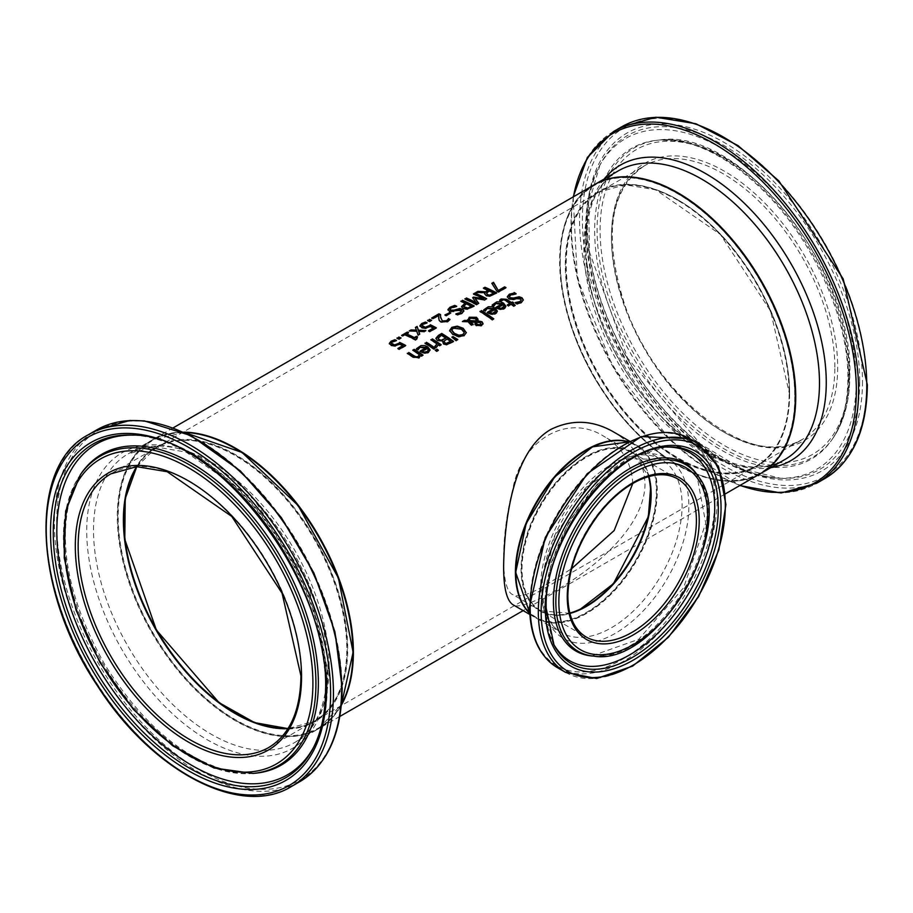 <?xml version="1.0" encoding="UTF-8"?>
<svg xmlns="http://www.w3.org/2000/svg" width="913" height="913" viewBox="0 0 913 913"><rect width="100%" height="100%" fill="white"/><g stroke="black" fill="none" stroke-linecap="round" stroke-linejoin="round"><path stroke-width="0.68" stroke-dasharray="4.57 3.42" d="M402.804 346.164A165.961 95.819 -120 0 0 399.666 344.566L395.192 346.438L391.141 345.787L389.372 343.573M405.224 345.765A165.961 95.819 60 0 1 405.714 346.027L399.243 349.759A165.961 95.819 -120 0 0 397.863 349.017L398.353 348.743M395.706 340.64A165.961 95.819 60 0 1 396.504 340.994L392.419 342.364L391.437 343.653M501.91 304.451L495.816 304.109L493.842 306.528A165.961 95.819 -120 0 0 492.221 305.513L493.077 304.428M505.825 306.563L504.147 309.21L500.609 309.998L496.592 308.514A165.961 95.819 -120 0 0 495.782 307.978L496.227 307.727M504.079 306.814L503.04 305.193L498.372 307.898M515.377 293.815A165.961 95.819 60 0 1 516.119 294.283L510.846 295.481L509.443 296.851M523.263 300.149L521.391 303.013L517.123 304.486A165.961 95.819 -120 0 0 515.252 303.139L515.936 303.082M521.175 300.194L520.513 299.373L517.146 298.996L514.11 299.966L508.803 299.35L507.388 296.976M493.374 309.37L487.291 309.028L485.317 311.459A165.961 95.819 -120 0 0 483.696 310.431L484.552 309.347M497.288 311.481L495.622 314.129L492.084 314.928L488.067 313.433A165.961 95.819 -120 0 0 487.257 312.897L487.702 312.645M495.554 311.732L494.515 310.123L489.847 312.817M513.277 303.07A165.961 95.819 60 0 1 513.711 303.378L512.707 303.949M514.818 305.467A165.961 95.819 60 0 1 515.24 305.764L513.757 306.631A165.961 95.819 -120 0 0 511.212 304.816L508.473 306.391A165.961 95.819 -120 0 0 507.24 305.535L507.674 305.296M501.043 300.913L501.043 301.461A165.961 95.819 -120 0 0 499.708 300.628M501.134 300.868L501.043 301.461M503.839 299.624L501.134 301.416M509.979 303.961A165.961 95.819 -120 0 0 505.768 301.142L503.839 300.172M493.34 319.071A165.961 95.819 60 0 1 493.762 319.379L492.267 320.246A165.961 95.819 -120 0 0 479.964 311.938L480.421 311.675M468.107 321.753L463.268 321.581M471.565 325.074L471.565 325.621A165.961 95.819 -120 0 0 470.8 325.096L468.107 322.3M467.696 321.056L467.627 320.018M473.105 324.183L471.565 325.621M475.49 322.666L469.853 322.369M477.967 319.676L477.761 321.387M483.034 323.556L481.573 326.055L476.152 326.009L474.954 323.807M476.438 321.433L475.251 319.036L470.195 318.82L469.077 321.091M476.803 322.072L476.575 323.967M481.242 324.126L479.12 322.654L476.803 322.62M466.338 332.515L464.124 336.132L458.725 337.171L452.768 334.831L449.653 331.065M464.169 332.903L461.556 329.753L457.687 328.087L454.297 328.235L451.809 330.369M442.508 341.028L437.373 340.903L435.923 338.506M453.099 341.622A165.961 95.819 60 0 1 453.521 341.93L446.834 345.16L443.433 344.315L442.565 341.622A165.961 95.819 -120 0 0 442.508 341.576M445.864 338.563A165.961 95.819 -120 0 0 441.515 335.744L438.046 338.392M450.623 341.861A165.961 95.819 -120 0 0 447.176 339.453L443.98 341.234M457.379 339.841L456.078 341.142L452.232 337.445M433.789 348.971L433.789 349.519A165.961 95.819 -120 0 0 424.944 343.71L425.401 343.436M435.273 348.104L433.789 349.519M440.717 344.966A165.961 95.819 60 0 1 441.15 345.262L439.655 346.13A165.961 95.819 -120 0 0 438.343 345.205L436.414 347.933A165.961 95.819 -120 0 0 434.862 346.872L435.809 346.404M437.087 344.361A165.961 95.819 -120 0 0 430.822 340.309L431.278 340.047M430.046 350.307L428.38 352.954L424.83 353.753L420.825 352.258A165.961 95.819 -120 0 0 420.014 351.722L420.448 351.471M416.454 348.72L417.298 348.173M418.074 349.736L418.074 350.272A165.961 95.819 -120 0 0 416.454 349.257M418.154 349.679L418.074 350.272M418.622 348.595L418.154 350.227M426.131 348.195L420.037 347.853L418.622 349.143M428.311 350.558L427.273 348.949L422.593 351.642M437.966 350.455A165.961 95.819 60 0 1 438.388 350.763L436.699 351.733A165.961 95.819 -120 0 0 435.159 350.615L435.581 350.375M420.608 355.328L419.147 358.284L413.03 357.576A165.961 95.819 -120 0 0 407.289 353.902L407.746 353.639M421.589 356.013L421.589 356.561A165.961 95.819 -120 0 0 420.608 355.876M423.073 355.157L421.589 356.561M419.352 355.02A165.961 95.819 -120 0 0 412.744 350.752M505.494 287.869A165.961 95.819 60 0 1 505.985 288.131L498.509 292.445A165.961 95.819 -120 0 0 496.74 291.509L492.096 283.692M485.145 292.959L475.833 293.084L476.826 292.502M496.729 292.925L490.076 296.622L486.161 296.063L484.632 293.952M488.067 290.802A165.961 95.819 -120 0 0 483.388 288.725L483.936 288.405M493.807 293.655A165.961 95.819 -120 0 0 489.379 291.43L486.492 293.746M473.699 306.232A165.961 95.819 60 0 1 474.189 306.494L467.41 309.587L463.188 308.936L461.636 306.791M465.231 303.687A165.961 95.819 -120 0 0 460.837 301.735L461.385 301.416M471.268 306.677A165.961 95.819 -120 0 0 466.566 304.314L463.701 306.722M476.575 304.565L476.575 305.113A165.961 95.819 -120 0 0 464.797 299.453L465.345 299.144M478.754 303.31L476.575 305.113M476.506 303.344L472.98 298.026M484.541 299.966L475.034 298.893M486.675 298.734L484.541 300.514M483.582 299.259A165.961 95.819 -120 0 0 473.436 294.465M461.761 311.344L457.744 310.705L454.708 311.801L449.401 311.755L447.998 309.838M463.861 311.128L462.001 313.764L457.733 315.373A165.961 95.819 -120 0 0 455.861 314.392L456.66 314.266M455.827 306.426A165.961 95.819 60 0 1 456.728 306.814L451.444 308.309L450.063 309.541M446.331 315.601L446.331 316.149A165.961 95.819 -120 0 0 444.905 315.476L445.43 315.168M450.794 313.022L446.331 316.149M438.788 315.841L433.002 319.185A165.961 95.819 -120 0 0 431.632 318.603L432.18 318.283M449.687 319.812A165.961 95.819 60 0 1 449.972 319.961L447.667 322.084L440.911 322.415L439.164 320.885L438.685 317.713M440.545 315.111A165.961 95.819 60 0 1 440.568 315.122L440.511 316.606M429.783 321.399L429.783 321.947A165.961 95.819 -120 0 0 427.524 320.977L428.071 320.657M431.666 320.303L429.783 321.947M433.424 328.497A165.961 95.819 -120 0 0 430.274 326.888L425.812 328.76L421.749 328.109L419.98 325.895M435.832 328.087A165.961 95.819 60 0 1 436.323 328.349L429.852 332.081A165.961 95.819 -120 0 0 428.471 331.351L428.962 331.065M426.314 322.974A165.961 95.819 60 0 1 427.113 323.316L423.027 324.686L422.046 325.987M416.75 331.225L410.142 331.008M418.063 335.105L416.75 331.761M419.752 334.135L418.063 335.653M416.522 330.7L415.586 327.87M424.077 331.636L418.645 331.796M425.903 330.586L424.077 332.184M425.059 331.077L425.903 331.134M416.339 339.385L415.529 340.401A165.961 95.819 -120 0 0 404.904 335.242L402.816 336.441A165.961 95.819 -120 0 0 401.617 335.927L402.165 335.619M417.058 337.171A165.961 95.819 60 0 1 417.538 337.422L416.123 338.575M408.02 332.891A165.961 95.819 60 0 1 408.568 333.131L406.422 334.363M399.164 339.077L399.164 339.625A165.961 95.819 -120 0 0 396.915 338.643L397.463 338.324M401.058 337.981L399.164 339.625M613.182 431.712C633.268 443.535 643.882 460.939 645.023 483.901C644.532 550.79 522.373 615.065 513.209 604.874M760.757 473.436A166.634 96.207 60 0 1 594.135 377.229A166.634 96.207 60 0 1 594.135 184.825M183.73 432.146A166.634 96.207 -120 0 0 152.243 439.952A166.634 96.207 -120 0 0 152.243 632.355A166.634 96.207 -120 0 0 318.865 728.563A166.634 96.207 -120 0 0 341.371 705.19M651.14 494.241A91.985 53.102 120 0 0 586.226 456.352A91.985 53.102 120 0 0 521.072 569.073A91.985 53.102 120 0 0 586.34 606.483M515.879 572.063A99.312 57.336 120 0 0 586.032 612.657A99.312 57.336 120 0 0 656.333 491.16A99.312 57.336 120 0 0 586.34 450.303M628.829 441.812A99.974 57.724 -60 0 1 636.099 444.939A99.974 57.724 -60 0 1 636.099 560.377A99.974 57.724 -60 0 1 536.114 618.101A99.974 57.724 -60 0 1 529.78 613.365M235.314 713.635A158.634 91.585 -120 0 0 347.727 649.017A158.634 91.585 -120 0 0 235.44 454.663A158.634 91.585 -120 0 0 123.392 519.771M235.326 448.614A165.961 95.819 -120 0 0 118.199 516.678A165.961 95.819 -120 0 0 235.634 719.809A165.961 95.819 -120 0 0 352.909 652.008M789.608 393.891A158.634 91.585 60 0 1 621.365 408.921A158.634 91.585 60 0 1 621.365 184.586A158.634 91.585 60 0 1 789.608 393.891M794.801 396.881A165.961 95.819 60 0 1 618.763 412.608A165.961 95.819 60 0 1 618.763 177.898A165.961 95.819 60 0 1 794.801 396.881M648.584 476.62A91.311 52.714 120 0 0 631.762 452.437A91.311 52.714 120 0 0 561.392 476.906A91.311 52.714 120 0 0 521.54 568.799A91.311 52.714 120 0 0 540.45 610.603A91.311 52.714 120 0 0 569.803 613.068M632.766 483.491C631.613 462.731 622.061 447.05 604.098 436.471C567.578 412.95 521.848 439.347 512.786 489.185C500.495 537.141 500.495 589.981 512.786 594.625C518.858 597.901 530.476 594.317 547.64 583.875L571.618 568.662M136.996 466.657A157.96 91.197 60 0 1 156.579 447.45A157.96 91.197 60 0 1 235.554 455.279A157.96 91.197 60 0 1 338.746 594.477A157.96 91.197 60 0 1 314.54 721.053A157.96 91.197 60 0 1 288.12 728.403M677.446 200.152A157.96 91.197 -120 0 0 598.46 192.335A157.96 91.197 -120 0 0 598.46 374.729A157.96 91.197 -120 0 0 756.421 465.927A157.96 91.197 -120 0 0 780.638 339.351A157.96 91.197 -120 0 0 677.446 200.152M648.949 476.518A91.311 52.714 120 0 0 632.23 452.711A91.311 52.714 120 0 0 561.872 477.179A91.311 52.714 120 0 0 522.008 569.073A91.311 52.714 120 0 0 540.918 610.865A91.311 52.714 120 0 0 569.895 613.445M569.872 613.331L540.918 610.865L586.169 636.989A91.311 52.714 -60 0 1 567.258 595.196A91.311 52.714 -60 0 1 607.111 503.303A91.311 52.714 -60 0 1 677.48 478.834L632.23 452.711L648.835 476.552M628.658 441.903A99.974 57.724 -60 0 1 636.566 445.213A99.974 57.724 -60 0 1 636.566 560.65A99.974 57.724 -60 0 1 536.593 618.375A99.974 57.724 -60 0 1 529.768 613.182L536.593 618.375L561.415 632.709A99.974 57.724 120 0 0 661.4 574.985A99.974 57.724 120 0 0 661.4 459.547A99.974 57.724 120 0 0 584.354 486.332A99.974 57.724 120 0 0 540.713 586.945A99.974 57.724 120 0 0 561.415 632.709C549.318 625.725 543.007 611.276 542.47 589.387L554.522 536.593L586.739 487.234L627.619 458.623L661.4 459.547L636.566 445.213L628.669 441.892M565.706 672.436A132.237 76.35 120 0 0 697.943 596.086A132.237 76.35 120 0 0 697.943 443.398M689.783 438.685A132.237 76.35 -60 0 1 689.783 591.384A132.237 76.35 -60 0 1 557.546 667.723M529.768 605.89A130.924 75.585 120 0 0 668.624 618.295A130.924 75.585 120 0 0 668.624 433.139A130.924 75.585 120 0 0 529.768 605.89M541.911 590.859A103.922 59.996 -60 0 1 652.133 453.727A103.922 59.996 -60 0 1 652.133 600.697A103.922 59.996 -60 0 1 541.911 590.859M593.815 656.15A107.7 62.187 120 0 0 685.846 589.102A107.7 62.187 120 0 0 697.897 475.89M591.715 655.956A108.624 62.712 120 0 0 684.522 588.337A108.624 62.712 120 0 0 696.676 474.155L705.749 523.252L683.552 587.789L638.769 639.271L591.715 655.956M666.889 447.073A120.139 69.365 120 0 0 665.451 447.119L631.648 457.242L598.186 483L569.872 520.262L551.121 562.807L544.49 604.611L552.685 642.432L554.02 644.989A121.783 70.312 -60 0 1 546.065 607.841A121.783 70.312 -60 0 1 668.339 446.993L665.451 447.119A120.139 69.365 120 0 0 544.833 605.787A120.139 69.365 120 0 0 552.685 642.432A120.139 69.365 120 0 0 553.369 643.711M287.949 728.665A157.96 91.197 -120 0 0 314.061 721.327A157.96 91.197 -120 0 0 346.78 649.017A157.96 91.197 -120 0 0 277.826 490.041A157.96 91.197 -120 0 0 156.1 447.724A157.96 91.197 -120 0 0 136.688 466.669M136.756 466.669L156.1 447.724L110.861 473.847A157.96 91.197 60 0 1 232.587 516.165A157.96 91.197 60 0 1 301.541 675.129A157.96 91.197 60 0 1 268.821 747.45L314.061 721.327L287.983 728.608M341.439 704.482A166.634 96.207 60 0 1 318.397 728.825A166.634 96.207 60 0 1 151.775 632.629A166.634 96.207 60 0 1 151.775 440.214A166.634 96.207 60 0 1 184.38 432.442M329.159 666.262A166.634 96.207 -120 0 0 256.427 498.578A166.634 96.207 -120 0 0 128.025 453.932A166.634 96.207 -120 0 0 128.025 646.336A166.634 96.207 -120 0 0 294.648 742.543A166.634 96.207 -120 0 0 329.159 666.262M88.299 434.771A203.085 117.252 -120 0 0 88.299 669.275A203.085 117.252 -120 0 0 291.384 786.527M299.532 781.813A203.085 117.252 60 0 1 96.447 664.561A203.085 117.252 60 0 1 96.447 430.057M341.998 687.546A201.773 116.499 -120 0 0 127.98 421.315A201.773 116.499 -120 0 0 127.98 706.662A201.773 116.499 -120 0 0 341.998 687.546M327.961 670.176A170.571 98.478 60 0 1 147.039 686.336A170.571 98.478 60 0 1 147.039 445.099A170.571 98.478 60 0 1 327.961 670.176M80.424 474.589A178.549 103.089 -120 0 0 100.384 662.29A178.549 103.089 -120 0 0 252.958 773.437M81.645 472.866A179.473 103.614 -120 0 0 101.708 661.526A179.473 103.614 -120 0 0 255.069 773.243L232.29 771.896C185.191 760.655 142.748 724.956 104.927 664.801C68.019 598.962 56.948 541.477 71.739 492.358L81.645 472.866M313.764 746.982A190.988 110.268 -120 0 0 314.449 745.716C322.985 729.099 327.253 709.287 327.265 686.268C326.66 642.341 313.148 597.479 286.716 551.692C258.436 504.569 224.666 470.549 185.385 449.641C168.072 440.785 151.341 435.969 135.181 435.204L132.294 435.079A192.643 111.215 60 0 1 325.701 689.498A192.643 111.215 60 0 1 313.113 748.272L314.449 745.716A190.988 110.268 -120 0 0 326.922 687.443A190.988 110.268 -120 0 0 135.181 435.204A190.988 110.268 -120 0 0 133.732 435.147M789.608 393.343A157.96 91.197 60 0 1 756.9 465.664A157.96 91.197 60 0 1 598.928 374.456A157.96 91.197 60 0 1 598.939 192.061A157.96 91.197 60 0 1 720.665 234.379A157.96 91.197 60 0 1 789.608 393.343M834.859 367.22A157.96 91.197 -120 0 0 765.904 208.255A157.96 91.197 -120 0 0 644.179 165.938A157.96 91.197 -120 0 0 644.179 348.332A157.96 91.197 -120 0 0 802.139 439.541A157.96 91.197 -120 0 0 834.859 367.22M594.603 184.552A166.634 96.207 -120 0 0 594.603 376.955A166.634 96.207 -120 0 0 761.225 473.162C721.03 498.293 650.136 462.423 605.387 394.713C550.128 316.275 544.445 210.173 594.603 184.552M784.975 459.456A166.634 96.207 60 0 1 618.352 363.248A166.634 96.207 60 0 1 618.352 170.845C576.24 191.662 573.889 281.603 618.5 358.387C661.799 439.301 744.631 486.606 784.975 459.456M837.689 367.22A159.969 92.35 60 0 1 668.019 382.376A159.969 92.35 60 0 1 668.019 156.157A159.969 92.35 60 0 1 837.689 367.22M849.056 373.794A176.049 101.64 -120 0 0 662.336 141.504A176.049 101.64 -120 0 0 662.336 390.467A176.049 101.64 -120 0 0 849.056 373.794M866.768 384.019A201.088 116.099 -120 0 0 653.48 118.679A201.088 116.099 -120 0 0 653.48 403.067A201.088 116.099 -120 0 0 866.768 384.019M824.701 478.617A203.085 117.252 60 0 1 621.616 361.365A203.085 117.252 60 0 1 621.616 126.861M613.468 131.563A203.085 117.252 -120 0 0 613.468 366.067A203.085 117.252 -120 0 0 816.553 483.319M862.488 381.543A195.04 112.607 60 0 1 655.614 400.02A195.04 112.607 60 0 1 655.614 124.202A195.04 112.607 60 0 1 862.488 381.543M740.101 485.362A201.773 116.499 60 0 1 573.478 196.752M604.098 179.074A170.571 98.478 -120 0 0 620.361 362.084A170.571 98.478 -120 0 0 770.72 467.684M849.592 375.528A178.549 103.089 60 0 1 832.576 438.799A178.549 103.089 60 0 1 634.056 354.176A178.549 103.089 60 0 1 660.042 139.951A178.549 103.089 60 0 1 786.378 212.729A178.549 103.089 60 0 1 849.592 375.528M848.451 376.932A179.473 103.614 60 0 1 831.355 440.523A179.473 103.614 60 0 1 631.819 355.477A179.473 103.614 60 0 1 657.931 140.145A179.473 103.614 60 0 1 784.918 213.288A179.473 103.614 60 0 1 848.451 376.932M859.726 381.178A192.643 111.215 -120 0 0 752.791 165.824A192.643 111.215 -120 0 0 599.887 165.116A192.643 111.215 -120 0 0 627.197 358.147A192.643 111.215 -120 0 0 780.706 478.309A192.643 111.215 -120 0 0 859.726 381.178M856.177 381.885A190.988 110.268 60 0 1 777.819 478.184A190.988 110.268 60 0 1 625.633 359.049A190.988 110.268 60 0 1 598.551 167.672A190.988 110.268 60 0 1 750.155 168.38A190.988 110.268 60 0 1 856.177 381.885M173.23 427.832L152.243 439.952M725.413 493.842L523.149 610.614M339.853 716.443L318.865 728.563M184.232 432.374L151.775 440.214L128.025 453.932L154.274 446.697L185.99 452.061L254.076 499.514L307.407 581.102L327.402 668.715C326.683 705.407 315.772 730.012 294.648 742.543L318.397 728.825L341.428 704.642M789.414 393.617C788.935 428.733 778.093 452.745 756.9 465.664L802.139 439.541C753.784 472.592 654.381 397.509 623.967 302.351C603.356 235.28 610.089 189.801 644.179 165.938L598.939 192.061L625.074 184.768L655.831 189.824L720.38 234.458L770.572 311.025L789.414 393.617M573.147 196.946L577.324 278.431L612.726 366.49L671.283 441.184L739.77 485.556M832.576 438.799C844.011 422.308 849.763 401.001 849.843 374.878C853.895 269.495 739.918 127.238 660.042 139.951L679.774 141.31C703.832 145.909 728.483 159.353 753.704 181.664C808.028 229.106 848.862 314.734 847.869 378.461C847.686 404.448 842.185 425.127 831.355 440.523L832.576 438.799M599.887 165.116L588.554 204.01L589.558 252.228L627.482 357.976L700.1 443.695L741.356 468.677L780.706 478.309L777.819 478.184C721.122 471.816 670.61 432.99 626.284 361.696C609.964 333.804 598.403 305.262 591.613 276.057C581.912 232.701 584.217 196.569 598.551 167.672L599.887 165.116M631.762 452.437L604.098 436.471M540.45 610.603L512.786 594.625M598.46 192.335L156.579 447.45M756.421 465.927L314.54 721.053M529.848 614.483L536.114 618.101M629.833 441.321L636.099 444.939"/><path stroke-width="1.37" d="M398.353 348.743L402.804 345.628A166.634 96.207 -120 0 0 399.666 344.018L395.192 345.89L391.141 345.24L389.337 343.288M391.437 343.448L392.75 344.863L395.124 345.274L399.632 342.934A165.961 95.819 60 0 1 405.224 345.765M389.349 343.927L391.084 341.77L394.838 340.264A165.961 95.819 60 0 1 395.706 340.64M389.349 343.379L391.084 341.211L394.838 339.716A166.634 96.207 60 0 1 396.504 340.446L392.419 341.816L391.437 343.105L395.124 345.274M395.124 344.726L399.632 342.934M399.632 342.398A166.634 96.207 60 0 1 405.714 345.479L399.243 349.211A166.634 96.207 -120 0 0 397.863 348.481L402.804 345.628M492.221 305.513L494.492 303.31L503.52 303.641L505.825 306.563M496.227 307.727L501.91 303.903L495.816 303.561L493.842 305.981A166.634 96.207 -120 0 0 492.221 304.965L496.832 301.826L500.781 301.861L503.52 303.093L505.825 306.06L504.935 308.115L500.609 309.45L496.592 307.966A166.634 96.207 -120 0 0 495.782 307.43L501.91 303.903M500.655 308.799L503.017 308.309L504.079 306.814L503.04 304.657L498.372 307.35L500.655 308.799L504.079 306.266M498.372 307.35L500.655 308.252M514.156 292.502A166.634 96.207 60 0 1 516.119 293.735L510.846 294.945L509.408 296.588L510.184 297.706L513.437 298.049L519.086 296.748L521.985 297.764L523.286 299.875L521.391 302.465L517.123 303.938A166.634 96.207 -120 0 0 515.252 302.591L519.931 301.541L521.186 300.16L520.513 298.825L517.146 298.448L514.11 299.418L508.803 298.802L507.366 296.599L509.374 294.169L514.156 293.05A165.961 95.819 60 0 1 515.377 293.815M507.366 297.147L509.374 294.716L514.156 293.05M509.443 296.851L510.184 298.243L513.437 298.585L519.086 297.296L521.985 298.311L523.263 300.149M515.366 303.082L519.931 302.089L521.175 300.194M483.696 310.431L485.967 308.24L494.994 308.571L497.288 311.481M487.702 312.645L493.374 308.822L487.291 308.48L485.317 310.911A166.634 96.207 -120 0 0 483.696 309.895L488.307 306.745L492.255 306.779L494.994 308.023L497.3 310.991L496.41 313.033L492.084 314.38L488.067 312.897A166.634 96.207 -120 0 0 487.257 312.36L493.374 308.822M492.13 313.718L494.481 313.227L495.554 311.732L494.515 309.575L489.847 312.269L492.13 313.718L495.554 311.185M489.847 312.269L492.13 313.182M499.708 300.628L501.111 299.521L506.578 299.841A165.961 95.819 60 0 1 511.474 303.093L512.478 302.523A165.961 95.819 60 0 1 513.277 303.07M511.474 302.557L512.478 301.975A166.634 96.207 60 0 1 513.711 302.831L512.707 303.401A166.634 96.207 60 0 1 515.24 305.216L513.757 306.083A166.634 96.207 -120 0 0 511.212 304.269L508.473 305.844A166.634 96.207 -120 0 0 507.24 304.988L509.979 303.413A166.634 96.207 -120 0 0 505.768 300.605L503.839 299.624L501.043 300.913A166.634 96.207 -120 0 0 499.708 300.092L501.111 298.985L506.578 299.293A166.634 96.207 60 0 1 511.474 302.557L511.474 303.093M512.707 303.401L512.707 303.949A165.961 95.819 60 0 1 514.818 305.467M509.979 303.413L507.674 305.296M480.421 311.675L481.448 311.082A165.961 95.819 60 0 1 493.34 319.071M481.448 310.534A166.634 96.207 60 0 1 493.762 318.831L492.267 319.698A166.634 96.207 -120 0 0 479.964 311.401L481.448 311.082M464.386 320.383L467.696 320.509L469.339 317.233L476.495 317.302L477.967 319.128L477.761 320.84L481.973 321.741L483.034 323.556L481.573 325.507L476.152 325.462L475.011 324.081L475.49 322.118L469.853 321.821L473.105 324.183L471.565 325.074A166.634 96.207 -120 0 0 470.8 324.56L468.107 321.753L462.366 321.559L464.386 320.383L467.696 321.056L469.339 317.781L476.495 317.85L478.001 319.881M463.268 321.581L464.386 320.931M467.604 319.744L467.696 321.056M469.853 321.821L473.105 324.731M475.49 322.118L475.011 324.617M477.761 320.84L481.973 322.289L483.034 324.104M469.008 320.246L469.077 321.091L476.438 321.433L476.438 319.87L475.251 318.489L470.195 318.283L469.077 320.554L476.438 320.885L476.438 319.87M476.438 321.433L476.438 320.417L476.438 321.433M468.985 320.509L469.077 321.091M476.803 322.072L476.575 323.967L477.545 325.005L480.637 325.302L480.5 322.688L476.803 322.072L476.575 323.419L477.545 324.457L480.637 324.754L481.242 324.126M476.803 322.62L476.575 323.967L476.803 322.62M480.637 325.302L481.288 324.412M466.338 332.515L464.124 335.585L458.725 336.623L452.768 334.284L449.653 330.517L451.844 327.333L457.253 326.135L463.188 328.269L466.315 332.789L463.188 328.817L457.253 326.683L451.844 327.881L449.653 331.065M451.809 330.369L454.4 333.884L458.931 335.779L462.754 335.151L464.146 332.766M464.146 332.218L461.556 329.205L453.19 328.178L451.787 330.095L454.4 333.336L458.931 335.231L462.754 334.603L464.169 332.903M435.9 338.267L438.366 335.413L441.744 333.462A166.634 96.207 60 0 1 453.521 341.371L446.834 344.612L443.433 343.767L442.565 341.074A166.634 96.207 -120 0 0 442.508 341.028L437.373 340.366L435.923 338.506L441.744 334.01A165.961 95.819 60 0 1 453.099 341.622M441.721 340.024L445.864 338.015L441.721 340.572L438.936 339.374L441.721 340.572M445.864 338.015A166.634 96.207 -120 0 0 441.515 335.197L438.046 338.392M438.069 337.787L438.936 339.374M438.069 338.335L438.936 339.921M446.674 343.197L450.623 341.314L446.674 343.745L444.848 342.672L446.674 343.745M450.623 341.314A166.634 96.207 -120 0 0 447.176 338.906L443.98 341.234L444.848 343.22M443.98 341.234L444.848 342.672M452.232 337.445L452.905 337.057L457.379 339.841M452.905 336.509L457.835 339.579L456.078 340.595L451.832 337.125L452.905 337.057M426.439 342.295A166.634 96.207 60 0 1 435.273 348.104L433.789 348.971A166.634 96.207 -120 0 0 424.944 343.162L426.439 342.843A165.961 95.819 60 0 1 434.85 348.355M425.401 343.436L426.439 342.843M431.278 340.047L432.306 339.453A165.961 95.819 60 0 1 440.717 344.966M434.942 346.826L437.087 343.813A166.634 96.207 -120 0 0 430.822 339.773L432.306 339.453M432.306 338.906A166.634 96.207 60 0 1 441.15 344.715L439.655 345.582A166.634 96.207 -120 0 0 438.343 344.669L436.414 347.397A166.634 96.207 -120 0 0 434.862 346.324L434.942 346.369M434.942 346.278L437.087 343.813M416.454 349.257L418.725 347.066L427.741 347.397L430.046 350.307M426.131 347.648L420.037 347.305L418.074 349.736A166.634 96.207 -120 0 0 416.454 348.72L421.053 345.571L425.002 345.605L427.741 346.849L430.046 349.816L428.38 352.407L424.83 353.205L420.825 351.722A166.634 96.207 -120 0 0 420.014 351.185L426.131 347.648L420.448 351.471M424.876 352.007L427.238 351.505L428.311 350.01L427.238 352.053L424.876 352.544L422.593 351.094L424.876 352.544M428.311 350.01L427.273 348.401L422.593 351.094M435.581 350.375L436.848 349.645A165.961 95.819 60 0 1 437.966 350.455M436.848 349.097A166.634 96.207 60 0 1 438.388 350.215L436.699 351.185A166.634 96.207 -120 0 0 435.159 350.067L436.848 349.645M413.03 357.04A166.634 96.207 -120 0 0 407.289 353.354L408.784 353.034A165.961 95.819 60 0 1 413.829 356.253L416.088 357.417L418.131 357.074L419.352 354.472A166.634 96.207 -120 0 0 412.744 350.204L414.228 349.348A166.634 96.207 60 0 1 423.073 355.157L421.589 356.013A166.634 96.207 -120 0 0 420.608 355.328L419.147 357.736L413.03 357.04M407.746 353.639L408.784 353.034M408.784 352.498A166.634 96.207 60 0 1 413.829 355.705L416.088 356.869L418.131 356.526L419.352 354.472M414.228 349.348L414.228 349.884A165.961 95.819 60 0 1 422.651 355.397M413.201 350.489L414.228 349.884M492.096 283.692L493.511 282.882L498.521 290.905L504.604 287.401A165.961 95.819 60 0 1 505.494 287.869M498.521 290.368L504.604 286.853A166.634 96.207 60 0 1 505.985 287.584L498.509 291.909A166.634 96.207 -120 0 0 496.74 290.973L491.822 283.304L493.511 282.334L498.521 290.905M485.145 292.411L475.833 292.537L477.864 291.361L486.275 291.84L488.067 290.266A166.634 96.207 -120 0 0 483.388 288.177L484.951 287.264A166.634 96.207 60 0 1 496.729 292.925L490.076 296.086L486.161 295.515L484.609 293.678L485.145 292.411L484.632 293.952M476.826 292.502L477.864 291.909M477.864 291.361L486.275 291.84M486.275 291.293L488.067 290.266M484.951 287.264L484.951 287.823A165.961 95.819 60 0 1 496.238 293.21M483.936 288.405L484.951 287.823M489.984 294.888L493.807 293.119L489.984 295.424L487.668 294.511L489.984 295.424M493.807 293.119A166.634 96.207 -120 0 0 489.379 290.882L486.492 293.199L487.668 295.059M486.492 293.199L487.668 294.511M461.385 301.416L462.412 300.834A165.961 95.819 60 0 1 473.699 306.232M461.601 307.065L465.231 303.139A166.634 96.207 -120 0 0 460.837 301.187L462.412 300.834M467.422 308.4L471.268 306.129A166.634 96.207 -120 0 0 466.566 303.767L463.701 306.175L464.774 307.978L467.422 308.4L471.268 306.129M463.701 306.654L467.422 307.852M462.412 300.286A166.634 96.207 60 0 1 474.189 305.946L467.41 309.039L463.188 308.389L461.601 306.517L465.231 303.139M476.575 304.565A166.634 96.207 -120 0 0 464.797 298.905L466.36 298.551A165.961 95.819 60 0 1 476.506 303.344L472.683 297.649L473.63 297.102L483.582 298.711A166.634 96.207 -120 0 0 473.436 293.918L474.897 293.073A166.634 96.207 60 0 1 486.675 298.734L484.541 299.966L475.034 298.346L478.754 303.31L476.575 304.565M465.345 299.144L466.36 298.551M466.36 298.003A166.634 96.207 60 0 1 476.506 302.796M475.034 298.346L478.48 303.47M472.98 298.026L473.63 297.649M473.63 297.102L483.582 298.711M474.897 293.073L474.897 293.621A165.961 95.819 60 0 1 486.184 299.019M473.984 294.146L474.897 293.621M447.975 310.032L449.972 307.807L454.754 305.958A165.961 95.819 60 0 1 455.827 306.426M455.975 314.334L460.54 313.102L461.122 310.74M461.122 310.192L449.401 311.207L447.975 309.484L449.972 307.247L454.754 305.41A166.634 96.207 60 0 1 456.728 306.266L451.444 307.761L450.006 309.279L450.782 310.158L454.046 310.146L459.696 308.548L462.583 309.165L463.884 310.842L462.001 313.216L457.733 314.837A166.634 96.207 -120 0 0 455.861 313.855L460.54 312.554L461.122 310.192L461.761 311.344M450.063 309.541L450.782 310.694L454.046 310.694L459.696 309.096L462.583 309.712L463.861 311.128M449.367 312.349A166.634 96.207 60 0 1 450.794 313.022L446.331 315.601A166.634 96.207 -120 0 0 444.905 314.928L449.367 312.897A165.961 95.819 60 0 1 450.28 313.33M445.43 315.168L449.367 312.897M438.685 317.713L438.788 315.293L433.002 318.637A166.634 96.207 -120 0 0 431.632 318.055L438.902 313.855A166.634 96.207 60 0 1 440.568 314.574L440.557 317.507L442.428 320.897L446.411 320.737L448.294 319.071A165.961 95.819 60 0 1 449.687 319.812M440.511 316.606L442.428 321.444L444.494 321.867L447.712 320.121M432.18 318.283L438.902 314.403A165.961 95.819 60 0 1 440.545 315.111M448.294 318.534A166.634 96.207 60 0 1 449.972 319.413L447.667 321.536L440.911 321.867L439.164 320.337L438.685 317.45M438.731 318.466L438.788 315.293M429.418 319.333A166.634 96.207 60 0 1 431.666 320.303L429.783 321.399A166.634 96.207 -120 0 0 427.524 320.417L429.418 319.881A165.961 95.819 60 0 1 431.13 320.611M428.071 320.657L429.418 319.881M428.962 331.065L433.424 327.95A166.634 96.207 -120 0 0 430.274 326.352L425.812 328.212L421.749 327.562L419.957 325.621M422.046 325.781L423.37 327.196L425.732 327.596L430.251 325.268A165.961 95.819 60 0 1 435.832 328.087M419.957 326.249L421.692 324.092L425.447 322.597A165.961 95.819 60 0 1 426.314 322.974M419.957 325.701L421.692 323.544L425.447 322.049A166.634 96.207 60 0 1 427.113 322.768L423.027 324.138L422.046 325.439L425.732 327.596M425.732 327.059L430.251 325.268M430.251 324.72A166.634 96.207 60 0 1 436.323 327.813L429.852 331.545A166.634 96.207 -120 0 0 428.471 330.803L433.424 327.95M417.093 326.443L418.405 330.164L425.903 330.586L424.077 331.636L418.645 331.248L419.752 334.135L418.063 335.105L416.75 331.225L409.218 330.985L411.044 329.935L416.522 330.7L415.404 327.425L417.093 326.443L418.405 330.711L425.059 331.077M410.142 331.008L411.044 330.483M411.044 329.935L416.522 330.152M418.645 331.248L419.581 334.226M415.586 327.87L417.093 326.991M416.123 338.575L416.339 339.385M406.422 333.816A166.634 96.207 60 0 1 414.319 337.548L416.465 336.315A166.634 96.207 60 0 1 417.538 336.874L416.75 339.157L415.529 339.853A166.634 96.207 -120 0 0 404.904 334.694L402.816 335.893A166.634 96.207 -120 0 0 401.617 335.379L407.358 332.07A166.634 96.207 60 0 1 408.568 332.583L406.422 334.363A165.961 95.819 60 0 1 414.319 338.095L416.465 336.863A165.961 95.819 60 0 1 417.058 337.171M402.165 335.619L407.358 332.617A165.961 95.819 60 0 1 408.02 332.891M416.054 338.849L416.75 339.157M398.81 337A166.634 96.207 60 0 1 401.058 337.981L399.164 339.077A166.634 96.207 -120 0 0 396.915 338.095L398.81 337.548A165.961 95.819 60 0 1 400.522 338.289M397.463 338.324L398.81 337.548M529.848 614.483L513.209 604.874C506.692 600.891 503.508 587.778 503.634 565.535C504.421 521.38 512.627 451.467 550.756 429.475C571.675 419.227 592.48 419.969 613.182 431.712L629.833 441.321M173.23 427.832L594.135 184.825A166.634 96.207 60 0 1 722.537 229.471A166.634 96.207 60 0 1 795.269 397.155A166.634 96.207 60 0 1 760.757 473.436L725.413 493.842M341.371 705.19A166.634 96.207 -120 0 0 353.377 652.281A166.634 96.207 -120 0 0 183.73 432.146M586.34 606.483A91.985 53.102 120 0 0 651.14 494.241M586.34 450.303A99.312 57.336 120 0 0 515.879 572.063M529.78 613.365A99.974 57.724 -60 0 1 515.411 572.337A99.974 57.724 -60 0 1 554.659 476.563A99.974 57.724 -60 0 1 628.829 441.812M123.392 519.771A158.634 91.585 -120 0 0 235.314 713.635M352.909 652.008A165.961 95.819 -120 0 0 235.326 448.614M569.803 613.068A91.311 52.714 120 0 0 586.112 606.072A91.311 52.714 120 0 0 648.584 476.62M571.618 568.662L614.141 530.567L632.766 483.491M288.12 728.403A157.96 91.197 60 0 1 156.568 629.856A157.96 91.197 60 0 1 136.996 466.657M569.895 613.445A91.311 52.714 120 0 0 648.949 476.518M677.48 478.834A91.311 52.714 -60 0 1 677.48 584.274A91.311 52.714 -60 0 1 586.169 636.989C574.3 629.879 568.194 616.218 567.84 596.006C568.537 568.445 578.716 541.375 598.369 514.806C610.786 498.84 624.195 487.382 638.575 480.432C653.948 473.413 666.912 472.877 677.48 478.834M515.879 572.611A99.974 57.724 -60 0 1 554.773 477.248A99.974 57.724 -60 0 1 628.658 441.903L592.48 446.845L554.613 477.031L526.208 523.446L515.685 572.337L529.768 613.194A99.974 57.724 -60 0 1 515.879 572.611M567.258 596.828A93.309 53.878 120 0 0 666.228 605.661A93.309 53.878 120 0 0 666.228 473.699A93.309 53.878 120 0 0 567.258 596.828M558.847 601.678A105.2 60.737 -60 0 1 670.427 462.868A105.2 60.737 -60 0 1 670.427 611.642A105.2 60.737 -60 0 1 558.847 601.678M541.147 611.904A130.239 75.197 -60 0 1 679.283 440.055A130.239 75.197 -60 0 1 679.283 624.241A130.239 75.197 -60 0 1 541.147 611.904M538.316 611.904A132.237 76.35 120 0 0 565.706 672.436L596.634 678.507L632.641 666.091L668.407 637.297L698.673 596.52L718.862 549.923L725.915 504.535L718.668 467.148L697.943 443.398A132.237 76.35 120 0 0 596.041 478.823A132.237 76.35 120 0 0 538.316 611.904M530.168 607.191A132.237 76.35 -60 0 1 587.881 474.109A132.237 76.35 -60 0 1 689.783 438.685L641.2 436.574L587.162 473.733L545.312 537.437L529.574 606.38C529.894 635.95 539.218 656.401 557.546 667.723A132.237 76.35 -60 0 1 530.168 607.191M545.426 609.428A124.179 71.693 120 0 0 677.138 621.194A124.179 71.693 120 0 0 677.138 445.567A124.179 71.693 120 0 0 545.426 609.428M555.834 601.987A107.7 62.187 120 0 0 593.815 656.15C657.828 667.232 739.496 525.797 697.897 475.89A107.7 62.187 120 0 0 612.235 484.495A107.7 62.187 120 0 0 555.834 601.987M697.897 475.89L696.676 474.155A108.624 62.712 120 0 0 610.283 482.84A108.624 62.712 120 0 0 553.404 601.325A108.624 62.712 120 0 0 591.715 655.956L593.815 656.15M668.339 446.993A121.783 70.312 -60 0 1 693.07 593.279A121.783 70.312 -60 0 1 554.02 644.989L546.202 608.343C543.383 540.051 615.556 445.647 668.339 446.993M553.369 643.711A120.139 69.365 120 0 0 689.851 591.419A120.139 69.365 120 0 0 666.889 447.073M136.688 466.669A157.96 91.197 -120 0 0 156.1 630.13A157.96 91.197 -120 0 0 287.949 728.665M268.821 747.45A157.96 91.197 60 0 1 110.861 656.242A157.96 91.197 60 0 1 110.861 473.847L136.676 466.669L167.25 471.736L231.788 516.473L282.083 593.245L300.948 675.951C300.423 710.976 289.706 734.805 268.821 747.45M184.38 432.442A166.634 96.207 60 0 1 352.909 652.555A166.634 96.207 60 0 1 341.439 704.482M301.541 676.773A159.969 92.35 -120 0 0 131.871 465.698A159.969 92.35 -120 0 0 131.871 691.928A159.969 92.35 -120 0 0 301.541 676.773M312.908 683.335A176.049 101.64 60 0 1 126.188 700.009A176.049 101.64 60 0 1 126.188 451.045A176.049 101.64 60 0 1 312.908 683.335M330.62 693.56A201.088 116.099 60 0 1 117.332 712.608A201.088 116.099 60 0 1 117.332 428.22A201.088 116.099 60 0 1 330.62 693.56M333.439 693.56A203.085 117.252 -120 0 0 244.798 489.174A203.085 117.252 -120 0 0 88.299 434.771C27.926 466.029 33.279 590.837 97.474 685.834C151.684 771.257 240.655 818.185 291.384 786.527A203.085 117.252 -120 0 0 333.439 693.56M341.599 688.847A203.085 117.252 60 0 1 299.532 781.813C327.459 764.626 341.667 733.356 342.181 688.037L334.934 631.842L313.935 573.056L281.318 517.568L240.347 470.925L190.977 435.649L144.368 420.904L129.68 420.494L96.447 430.057A203.085 117.252 60 0 1 252.947 484.472A203.085 117.252 60 0 1 341.599 688.847M326.34 691.084A195.04 112.607 -120 0 0 119.466 433.743A195.04 112.607 -120 0 0 119.466 709.561A195.04 112.607 -120 0 0 326.34 691.084M315.921 683.643A178.549 103.089 -120 0 0 222.441 488.877A178.549 103.089 -120 0 0 80.424 474.589L65.656 511.075L64.207 557.877L76.087 610.181L99.974 662.518L133.355 709.378L172.717 745.818L213.973 767.981L252.958 773.437A178.549 103.089 -120 0 0 315.921 683.643M252.958 773.437L255.069 773.243A179.473 103.614 -120 0 0 318.352 682.981A179.473 103.614 -120 0 0 224.393 487.222A179.473 103.614 -120 0 0 81.645 472.866L80.424 474.589M313.113 748.272A192.643 111.215 60 0 1 93.16 666.467A192.643 111.215 60 0 1 132.294 435.079C216.358 433.161 329.89 581.992 325.553 690C325.485 712.962 321.342 732.386 313.113 748.272M133.732 435.147A190.988 110.268 -120 0 0 96.379 664.607A190.988 110.268 -120 0 0 313.764 746.982M760.997 473.299L761.225 473.162A166.634 96.207 -120 0 0 795.737 396.881A166.634 96.207 -120 0 0 723.005 229.197A166.634 96.207 -120 0 0 594.603 184.552L594.363 184.688M594.603 184.552L618.352 170.845A166.634 96.207 60 0 1 746.754 215.479A166.634 96.207 60 0 1 819.486 383.175A166.634 96.207 60 0 1 784.975 459.456L761.225 473.162M824.701 478.617C852.628 461.419 866.836 430.16 867.35 384.829L843.178 278.887L778.846 180.9L738.012 145.589L695.866 123.723L655.933 117.241L621.616 126.861A203.085 117.252 60 0 1 778.116 181.265A203.085 117.252 60 0 1 866.768 385.651A203.085 117.252 60 0 1 824.701 478.617L816.553 483.319A203.085 117.252 -120 0 0 858.608 390.353A203.085 117.252 -120 0 0 769.967 185.978A203.085 117.252 -120 0 0 613.468 131.563L587.379 157.447L573.147 196.946M573.478 196.752A201.773 116.499 60 0 1 726.942 151.843A201.773 116.499 60 0 1 856.348 390.581A201.773 116.499 60 0 1 740.101 485.362M770.72 467.684A170.571 98.478 -120 0 0 826.265 382.479A170.571 98.478 -120 0 0 739.553 198.76A170.571 98.478 -120 0 0 604.098 179.074M523.149 610.614L339.853 716.443M569.872 613.331L579.652 609.736L613.433 583.692L648.367 516.621L650.649 487.245L648.835 476.552M697.943 443.398L689.783 438.685M565.706 672.436L557.546 667.723M136.756 466.669L125.229 498.646L124.784 539.366L156.351 629.981L219.04 702.622L254.533 722.605L287.983 728.608M341.428 704.642L353.103 652.281L338.415 578.043L298.037 505.414L242.013 452.46L184.232 432.374M291.384 786.527L299.532 781.813M88.299 434.771L96.447 430.057M621.616 126.861L613.468 131.563M739.77 485.556L781.094 492.974L816.553 483.319"/></g></svg>
